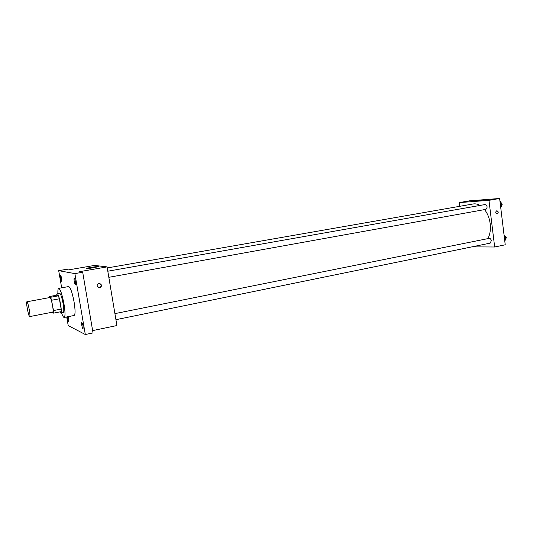 <?xml version="1.0" encoding="UTF-8"?>
<svg xmlns="http://www.w3.org/2000/svg" width="533" height="533" viewBox="0 0 533 533"><rect width="100%" height="100%" fill="white"/><g stroke="black" fill="none" stroke-linecap="round" stroke-linejoin="round"><path stroke-width="0.8" d="M29.295 309.76C29.981 313.877 30.115 316.156 29.695 316.589C28.635 317.135 25.704 301.665 26.89 301.785C27.563 302.231 28.362 304.889 29.295 309.76M26.89 301.785L49.962 297.507C50.748 297.927 51.608 300.539 52.534 305.349C53.193 309.42 53.253 311.678 52.727 312.131L29.695 316.589M49.129 296.595L56.658 295.209L58.397 295.822L50.788 297.234L49.129 296.595L49.103 297.667M51.874 312.305L53.56 313.131L53.533 310.552L50.788 297.234M53.533 310.552L61.148 309.087L61.148 311.658L53.56 313.131M61.148 309.087L59.363 298.793L51.734 300.219M58.397 295.822L59.363 298.793M59.756 311.932L60.749 313.091C62.761 313.244 58.89 292.81 57.071 293.676L56.565 295.222M57.071 293.676L59.583 293.217C60.702 293.75 61.881 297.207 63.107 303.59C63.967 308.993 64.02 311.998 63.254 312.604L60.749 313.091M57.904 293.523C57.764 290.305 58.024 288.58 58.683 288.366C60.369 289.153 62.134 294.343 63.98 303.937C65.266 312.045 65.339 316.555 64.193 317.448C63.5 317.488 62.627 315.982 61.581 312.931M58.683 288.366L68.657 286.554C70.443 287.32 72.255 292.47 74.094 302.011C75.353 310.079 75.373 314.577 74.14 315.483L64.193 317.448M60.689 275.501C61.635 277.446 61.981 279.379 61.721 281.291C60.762 279.465 60.409 277.533 60.655 275.501L60.689 275.501M74.3 278.379C75.013 278.373 76.152 284.742 75.426 284.702C74.74 284.975 73.514 278.359 74.26 278.373L74.3 278.379M81.862 322.485C82.955 324.684 83.341 326.769 83.015 328.754C82.335 329.048 81.049 322.472 81.789 322.472L81.862 322.485M68.104 316.675C68.83 319.16 69.043 320.826 68.73 321.672C68.131 320.999 67.704 319.38 67.458 316.809M66.712 316.955L68.204 325.57L85.313 334.517L74.88 273.602L58.697 270.664L61.668 287.827M92.642 330.6L116.907 325.55L107.08 266.886L79.464 271.703L82.695 272.236L93.028 332.898L85.313 334.517M82.695 272.236L74.88 273.602M107.08 266.886L94.508 265.421L68.517 269.898L65.799 269.445L58.697 270.664M93.415 267.753C88.092 268.619 85.68 268.845 86.186 268.445C88.172 267.659 100.597 265.887 98.092 266.747L93.415 267.753M101.503 285.002C101.563 286.507 100.837 287.367 99.338 287.6C96.493 286.214 96.473 284.755 99.291 283.21L101.503 285.002M99.678 283.23L101.23 284.942C101.29 286.441 100.564 287.307 99.065 287.534L98.645 287.507M484.584 209.596C487.588 213.506 489.461 218.237 490.2 223.787C490.84 229.563 490.06 234.513 487.875 238.624M107.26 267.939L473.111 203.972C475.383 203.586 477.675 204.079 479.993 205.438M108.825 277.313L485.949 209.349C487.708 207.384 487.429 205.778 485.117 204.532L107.806 271.217M114.908 313.624L489.187 238.364C490.267 238.344 490.973 239.137 491.299 240.736L490.187 243.128L115.921 319.693M471.845 246.879L494.671 246.992L488.961 200.341L459.199 202.607L459.666 206.318M459.199 202.607L469.526 200.828L499.628 198.483L505.231 244.794L494.671 246.992M499.628 198.483L488.961 200.341M482.099 200.348L474.137 201.201L482.099 200.348M498.375 212.081L497.156 214.033C495.364 213.053 495.29 211.907 496.936 210.615L498.375 212.081L497.156 214.033C495.364 213.053 495.29 211.907 496.936 210.615L498.375 212.081M500.047 201.061L501.786 204.332L500.367 204.592M500.754 207.81L501.786 204.332M500.467 201.847L502.273 204.139L501.187 206.591M504.818 241.349L505.857 237.978L504.005 234.653M505.857 237.978L504.445 238.264M504.471 235.326L506.323 237.685L505.284 240.03"/></g></svg>
